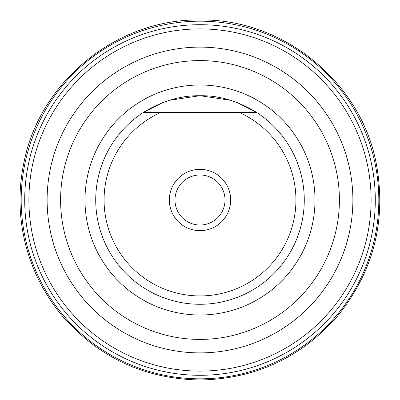 <?xml version="1.0" encoding="UTF-8"?>
<svg xmlns="http://www.w3.org/2000/svg" width="400" height="400" viewBox="0 0 400 400"><rect width="100%" height="100%" fill="white"/><g stroke="black" fill="none" stroke-linecap="round" stroke-linejoin="round"><path stroke-width="0.6" d="M199.92 95.725L169.725 100.22M162.64 102.645L143.42 112.41A104.275 104.275 0 0 0 200 304.275A104.275 104.275 0 0 0 256.58 112.41C237.79 100.94 218.93 95.38 200 95.725C181.07 95.38 162.21 100.94 143.42 112.41L160.875 112.41L143.42 112.41M256.58 112.41L239.125 112.41L256.58 112.41L237.355 102.645M230.28 100.22L200.075 95.725M160.875 112.41A95.935 95.935 0 0 0 124.43 259.095A95.935 95.935 0 0 0 275.57 259.095A95.935 95.935 0 0 0 239.125 112.41L160.875 112.41M200 169.325A30.675 30.675 0 0 1 230.675 200A30.675 30.675 0 0 1 200 230.675A30.675 30.675 0 0 1 169.325 200A30.675 30.675 0 0 1 200 169.325M200 174.975A25.025 25.025 0 0 1 225.025 200A25.025 25.025 0 0 1 200 225.025A25.025 25.025 0 0 1 174.975 200A25.025 25.025 0 0 1 200 174.975M200 315.005A115.005 115.005 0 0 0 315.005 200A115.005 115.005 0 0 0 200 84.995A115.005 115.005 0 0 0 84.995 200A115.005 115.005 0 0 0 200 315.005M200 60.595A139.405 139.405 0 0 1 339.405 200A139.405 139.405 0 0 1 200 339.405A139.405 139.405 0 0 1 60.595 200A139.405 139.405 0 0 1 200 60.595M200 47.12A152.88 152.88 0 0 1 352.88 200A152.88 152.88 0 0 1 200 352.88A152.88 152.88 0 0 1 47.12 200A152.88 152.88 0 0 1 200 47.12M200 21.18A178.82 178.82 0 0 0 21.18 200A178.82 178.82 0 0 0 200 378.82A178.82 178.82 0 0 0 378.82 200A178.82 178.82 0 0 0 200 21.18M200 28.895A171.105 171.105 0 0 1 371.105 200A171.105 171.105 0 0 1 200 371.105A171.105 171.105 0 0 1 28.895 200A171.105 171.105 0 0 1 200 28.895M200 24.7A175.3 175.3 0 0 0 24.7 200A175.3 175.3 0 0 0 200 375.3A175.3 175.3 0 0 0 375.3 200A175.3 175.3 0 0 0 200 24.7M200 20C117.015 18.475 39.075 81.925 23.74 163.5C18.185 190.735 18.825 217.82 25.655 244.765C32.65 271.665 45.14 295.71 63.125 316.9C99.54 357.91 145.165 378.945 200 380C254.835 378.945 300.46 357.91 336.875 316.9C373.65 271.84 386.775 220.705 376.26 163.5C360.925 81.925 282.985 18.475 200 20"/></g></svg>
